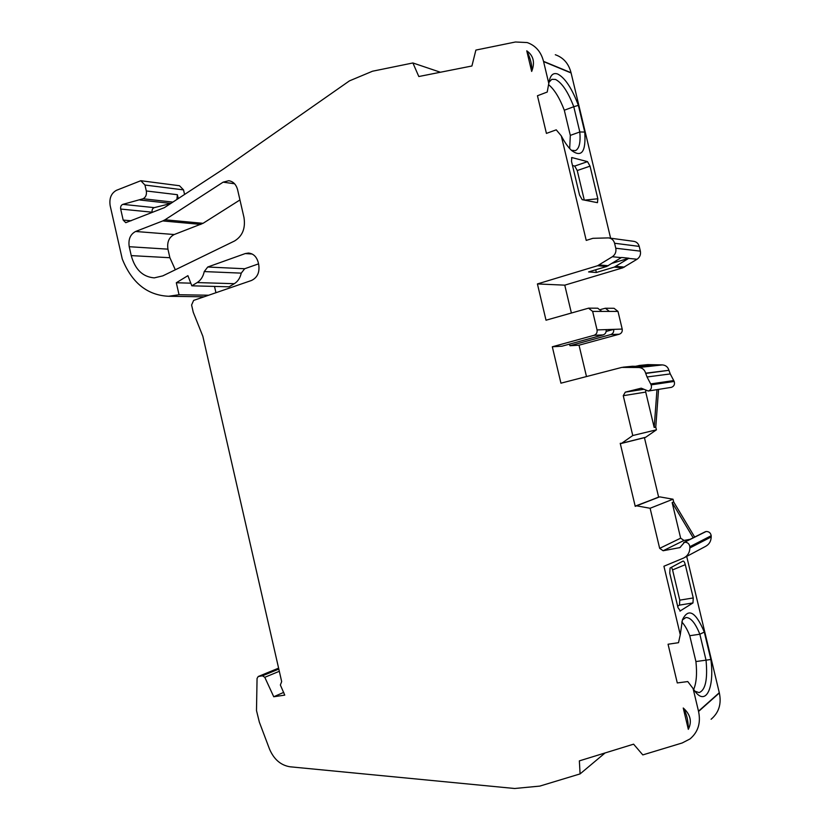 <?xml version="1.0" encoding="UTF-8"?>
<svg xmlns="http://www.w3.org/2000/svg" width="830" height="830" viewBox="0 0 830 830"><rect width="100%" height="100%" fill="white"/><g stroke="black" fill="none" stroke-linecap="round" stroke-linejoin="round"><path stroke-width="1.25" d="M234.568 183.762L223.125 182.164L228.738 180.722C233.189 181.417 236.145 184.416 237.598 189.717L243.979 217.47C245.649 228.281 242.495 236.125 234.527 241.001L162.804 275.871L154.266 277.874C142.75 276.93 135.072 269.501 131.244 255.609L169.891 257.725L167.94 249.156L129.221 246.707L131.244 255.609M561.298 135.892L556.245 129.833L546.42 133.402L537.456 95.751L547.229 92.037L548.983 82.294C550.28 75.125 553.205 72.386 557.76 74.057C565.064 77.885 571.932 88.322 578.375 105.358L584.756 132.053C586.063 151.734 581.674 157.876 571.59 150.489C568.156 147.294 564.732 142.428 561.298 135.892L586.229 240.41L592.911 238.314L608.473 237.899C611.606 238.283 613.64 240.067 614.584 243.252L615.777 248.232C616.4 251.812 615.269 254.644 612.364 256.729L597.579 265.735L537.415 283.933L564.763 285.157L622.811 267.82L637.067 259.24C639.868 257.259 640.967 254.561 640.366 251.148L639.225 246.396C638.322 243.346 636.361 241.644 633.342 241.281L609.345 238.023M578.375 105.358L573.779 106.717C568.021 91.808 561.931 82.72 555.498 79.452L551.794 79.327L548.993 82.263M283.756 692.345L273.744 696.754L284.752 695.125L280.364 684.999L281.671 681.596L202.852 336.295L193.245 312.225L191.595 305.004L193.629 300.408L251.459 280.488C257.404 277.625 259.821 272.323 258.711 264.562L258.213 262.394C256.595 256.646 253.326 253.534 248.419 253.057L249.052 253.098M200.87 224.411L162.794 220.925L135.601 231.477L174.227 234.527L203.039 223.322L239.953 199.947M174.227 234.527C169.009 237.245 166.913 242.121 167.94 249.156M175.317 269.792L169.891 257.725M610.61 238.189L571.04 72.718C568.675 63.588 563.435 57.592 555.301 54.728M571.372 312.952L564.763 285.157M600.733 309.455L605.381 308.241L609.386 311.416L617.987 311.416L614.034 308.293L605.724 308.252M617.987 311.416L622.199 329.074L613.661 329.365C614.024 331.938 613.048 333.681 610.724 334.583L619.294 334.21C621.587 333.318 622.552 331.606 622.199 329.074M586.488 376.561L579.029 345.187L619.294 334.21M669.001 370.554L670.267 373.925L647.047 376.976L645.719 373.438L668.939 370.305C667.922 366.995 665.743 365.19 662.392 364.91L647.784 364.619L638.924 365.511M671.003 387.403L671.491 387.33C674.126 386.23 675.029 384.269 674.188 381.458L670.267 373.925M656.426 429.826L645.73 437.244L621.66 443.282L632.761 435.532L656.426 429.826L655.773 427.087L658.564 389.395M621.245 443.469L645.73 437.244M657.526 497.647L658.626 497.097L644.433 437.659M658.626 497.097L636.548 505.823L659.487 496.921M659.975 496.911L673.016 499.204L650.108 508.261L659.663 548.36L680.652 538.172L684.003 540.444L690.145 539.303M694.658 537.062L673.68 501.953L673.016 499.204M684.605 557.521L705.21 546.576C709.038 544.605 711.04 541.388 711.206 536.948L711.196 535.734C710.656 532.829 708.945 531.428 706.06 531.522L704.971 531.926M711.113 719.257C718.884 712.648 721.633 703.892 719.351 692.967L686.701 556.411M605.091 752.945L580.087 773.902L539.842 786.093L514.642 788.5L290.106 766.796C280.737 765.302 273.848 759.336 269.439 748.888L259.365 722.193L256.491 710.553L257.061 678.432L258.223 676.512L278.6 668.15M241.24 273.132L204.242 271.576C203.174 276.577 200.819 280.239 197.177 282.574L191.823 285.821L229.07 286.807L234.309 283.694C237.878 281.453 240.192 277.936 241.24 273.132L244.674 268.744L258.555 263.867M215.945 292.72L214.503 286.423M204.056 296.808L168.594 296.269C147.294 295.262 131.846 282.833 122.259 258.981L110.162 205.653C109.093 198.37 111.178 193.266 116.428 190.319L140.81 180.722L144.96 185.038L146.319 190.973C146.848 194.687 145.769 197.281 143.071 198.764L122.871 204.356L154.287 207.635L170.617 203.568M184.571 194.448L183.534 189.894L179.477 185.733L141.1 180.753M223.125 182.164L165.004 219.784L203.039 223.322M125.787 222.679L164.371 207.656L223.052 169.289L349.451 80.873L372.504 71.224L412.904 62.966L418.808 76.526L471.917 65.995L475.881 50.08L515.44 41.998L527.175 42.558C535.599 45.526 541.046 51.782 543.515 61.347L571.04 72.718M590.037 166.145L597.839 198.764L597.455 202.665L582.183 199.667L579.548 195.029L571.497 161.321L571.797 157.544L587.515 161.643L590.037 166.145L577.244 170.534L584.289 200.082M571.102 72.967L543.588 61.607L548.817 83.54M596.355 272.479L588.584 271.929L606.678 266.482L621.535 257.466L628.943 258.223L614.252 267.115L596.355 272.479L595.712 269.792M588.636 308.148L546.015 320.214L537.415 283.933M579.029 345.187L569.951 345.726L610.724 334.583M569.577 344.118L569.951 345.726M645.719 373.438L645.657 373.178C644.599 369.692 642.327 367.804 638.841 367.503L621.836 367.4L560.935 383.18L552.313 346.774L561.941 346.203L603.151 334.905C605.495 333.992 606.481 332.228 606.118 329.614L597.05 329.925C597.424 332.581 596.417 334.376 594.041 335.31L603.151 334.905M635.396 366.321L639.598 365.49L654.403 365.791L647.649 366.58L632.367 366.258L622.977 367.202M656.976 389.644L654.185 427.46L645.73 392.082L623.257 395.702L632.761 435.532M655.773 427.087L654.185 427.46M621.66 443.282L620.228 443.345L635.23 506.352L658.055 497.45M680.652 538.172L672.144 502.575L693.175 537.799M672.144 502.575L673.68 501.953M680.351 611.025L677.975 607.57L669.758 573.167L670.08 568.021L683.007 561.08C683.847 560.987 684.615 562.18 685.29 564.659L693.247 597.953L692.977 602.933L679.926 611.098M679.978 547.51L684.501 542.26C687.51 542.166 689.294 543.65 689.855 546.69L689.865 547.966C689.699 552.624 687.624 555.976 683.64 558.03L663.927 566.247L680.268 634.743L682.426 619.803C688.371 607.601 695.665 611.7 704.307 632.066L710.864 659.476C714.682 687.53 705.967 706.538 694.855 691.131L693.102 688.568L698.497 711.196L719.288 692.708M719.351 692.967L698.559 711.466C700.956 722.92 698.103 732.07 690.031 738.928L682.187 742.975L642.804 754.906L633.601 744.168L579.361 760.871L580.087 773.902M204.242 271.576L207.739 267.011L245.265 253.565L248.419 253.057M208.641 295.231L179.041 294.733L168.594 296.269M412.904 62.966L440.398 72.241M162.794 220.925L165.004 219.784M129.221 246.707C128.152 239.393 130.279 234.319 135.601 231.477M683.246 708.011C690.487 714.464 692.178 721.571 688.319 729.321L683.246 708.011C686.649 713.634 688.34 720.741 688.319 729.321M526.76 50.817C533.524 55.652 535.153 62.53 531.667 71.432L526.76 50.817C530.64 58.619 532.279 65.487 531.667 71.432M125.745 222.679L123.172 220.075L131.109 220.78M154.287 207.635C152.533 208.34 151.817 209.855 152.118 212.19L120.682 209.056L123.172 220.075M120.682 209.056C120.35 206.67 121.087 205.103 122.871 204.356M179.041 294.733L176.313 282.75L187.902 275.664L191.823 285.821M273.744 696.754L264.791 677.311L279.316 671.283M278.807 669.073L262.467 675.807L264.791 677.311M262.467 675.807L258.223 676.512M693.102 688.568L687.769 681.565L677.28 682.934L668.057 644.236L678.504 642.7L680.268 634.743M679.77 547.624L663.139 550.747L659.663 548.36M650.108 508.261L636.548 505.823M621.214 443.479L645.304 437.441M623.257 395.702L625.301 392.144L641.227 388.191L648.334 391.023C651.083 389.872 652.007 387.828 651.135 384.871L650.678 383.927L673.753 380.555M647.047 376.976L650.678 383.927M552.313 346.774L594.041 335.31M597.05 329.925L592.641 311.416L601.781 311.416L597.735 308.21L588.761 308.148M588.543 308.158L592.641 311.416M577.244 170.534L574.702 166.073L572.503 165.523M571.351 150.272L575.398 150.645C579.226 148.788 580.699 142.563 579.817 131.97L584.756 132.053M564.307 110.224L573.779 106.717L579.817 131.97L570.314 135.383L564.307 110.224C559.596 97.909 554.347 89.391 548.568 84.66M606.18 331.419L613.661 329.365L606.118 329.614M588.864 338.827L594.986 337.146M645.719 390.754L645.73 392.082M658.294 497.357L657.505 497.523M677.654 606.242L679.469 605.112L679.78 600.142L693.247 597.953M685.29 564.659L672.559 569.92L679.78 600.142M672.559 569.92L671.532 567.243M694.928 691.224L699.057 692.593C705.459 690.249 707.793 679.438 706.04 660.161L710.864 659.476M704.307 632.066L699.846 634.224L706.04 660.161L695.924 661.552L689.751 635.718C687.396 629.669 684.74 625.083 681.783 621.971M689.751 635.718L699.846 634.224C695.312 622.957 690.674 617.396 685.922 617.541L682.374 619.948M190.796 283.175L176.313 282.75M693.662 689.429C696.432 682.976 697.19 673.68 695.924 661.552M170.845 203.423L139.959 200.009M569.681 148.549L570.314 135.383M609.386 311.416L601.781 311.416M711.206 536.948L689.865 547.966M146.319 190.973L177.371 194.697L178.253 198.578M177.371 194.697L176.904 199.459M628.943 258.223L612.333 263.235M706.06 531.522L684.501 542.26M671.491 387.33L648.334 391.023M606.678 266.482L597.579 265.735M622.811 267.82L614.252 267.115M244.674 268.744L207.739 267.011M245.265 253.565L252.123 254.011M584.538 200.134L597.839 198.764M574.702 166.073L587.515 161.643M571.538 157.752L572.129 157.544M624.44 267.084L615.902 266.368M608.349 265.725L599.27 264.957M639.598 365.49L647.784 364.619M623.662 367.182L632.367 366.258M679.469 605.112L692.977 602.933M258.545 676.429L278.61 668.192M144.96 185.038L183.534 189.894M637.067 259.24L628.684 258.389M621.276 257.642L612.364 256.729M654.403 365.791L662.392 364.91M638.841 367.503L647.338 366.57M197.177 282.574L234.309 283.694M625.301 392.144L643.924 389.27M684.003 540.444L663.139 550.747M172.879 202.095L143.071 198.764M614.584 243.252L639.225 246.396M640.366 251.148L615.777 248.232M645.657 373.178L668.939 370.305M711.196 535.734L689.855 546.69M680.507 547.126L679.158 547.81M674.188 381.458L651.135 384.871M229.485 180.826L228.738 180.722M658.2 497.388L635.863 505.875M705.272 531.771L683.681 542.519M671.304 387.361L648.137 391.055"/></g></svg>

